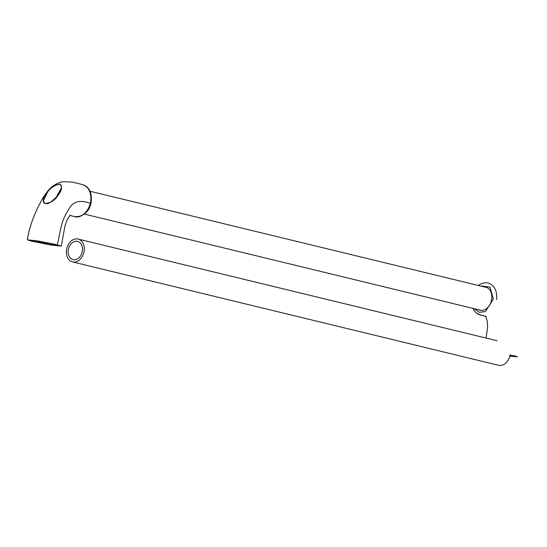 <?xml version="1.0" encoding="UTF-8"?>
<svg xmlns="http://www.w3.org/2000/svg" width="547" height="547" viewBox="0 0 547 547"><rect width="100%" height="100%" fill="white"/><g stroke="black" fill="none" stroke-linecap="round" stroke-linejoin="round"><path stroke-width="0.82" d="M513.503 355.536L517.53 356.835L509.783 356.138L517.53 356.835L513.503 355.536M510.009 355.133L511.718 355.468A12.061 0.609 10.4 0 1 513.189 356.042A12.061 0.609 10.4 0 1 510.891 355.981L509.866 355.817L510.891 355.981A12.061 0.609 10.4 0 0 513.189 356.042A12.061 0.609 10.4 0 0 511.718 355.468L510.009 355.133M488.122 282.99C494.42 285.185 497.257 290.696 496.635 299.53C497.257 290.696 494.42 285.185 488.122 282.99L485.428 282.717L481.469 283.572L478.269 285.452L481.469 283.572L485.428 282.717L488.122 282.99M491.582 299.859A11.945 8.896 103.6 0 1 479.931 310.252A11.945 8.896 103.6 0 1 478.495 309.725A11.945 8.896 103.6 0 0 479.931 310.252A11.945 8.896 103.6 0 0 491.582 299.859A11.945 8.896 103.6 0 0 485.565 287.038A11.945 8.896 103.6 0 1 491.582 299.859M484.04 286.847A11.945 8.896 103.6 0 1 485.565 287.038A11.945 8.896 103.6 0 0 484.04 286.847M493.346 299.086L489.948 287.107L479.869 285.835L489.948 287.107L493.346 299.086L485.408 311.571L479.316 312.351L474.324 308.713L479.316 312.351L485.408 311.571L493.346 299.086M46.796 243.579L48.471 243.695L43.596 242.54L38.632 241.89L46.796 243.579M36.458 241.897L38.775 242.28A8.533 0.431 -169.6 0 0 47.398 243.887L49.264 244.379A12.061 0.609 10.4 0 1 36.54 242.006L36.458 241.897M48.334 243.306A8.533 0.431 -169.6 0 0 39.712 241.699L37.839 241.2A12.061 0.609 10.4 0 1 50.57 243.572L48.368 243.107M31.37 241.118L50.727 244.988L61.285 246.136L55.732 244.461L37.914 240.967L27.35 239.812L31.37 241.118M36.656 241.282A8.533 0.431 -169.6 0 0 35.165 241.254A8.533 0.431 -169.6 0 0 36.095 241.624L33.155 241.186A12.061 0.609 10.4 0 1 31.692 240.612A12.061 0.609 10.4 0 1 33.982 240.673L36.67 241.213M50.454 244.304A8.533 0.431 -169.6 0 0 51.944 244.331A8.533 0.431 -169.6 0 0 51.015 243.955L53.955 244.393A12.061 0.609 10.4 0 1 55.418 244.967A12.061 0.609 10.4 0 1 53.121 244.912L50.454 244.304M82.337 184.53C86.734 185.85 89.571 188.872 90.843 193.59C92.245 201.611 90.665 207.942 86.105 212.592C81.325 216.496 77.483 217.815 74.563 216.564C82.05 217.35 87.315 212.947 90.358 203.361L90.768 201.152C91.431 192.305 88.621 186.766 82.337 184.53L72.389 182.096L63.014 181.7C57.079 182.848 52.15 185.768 48.232 190.465L43.247 197.337C34.7 212.325 29.401 226.485 27.35 239.812M46.748 192.961C49.927 187.826 54.283 184.886 59.814 184.141C62.549 186.486 62.023 190.137 58.221 195.081C55.042 200.243 50.645 203.06 45.025 203.532C42.215 201.453 42.789 197.932 46.748 192.961M55.76 198.199L61.394 187.942C63.042 180.059 49.476 187.088 47.09 193.132L43.548 200.448L44.375 203.334M61.394 187.956L61.394 187.942C61.579 188.872 60.307 191.464 57.572 195.737C51.794 201.898 47.883 204.489 45.825 203.505C43.753 203.169 42.994 202.151 43.548 200.455M66.611 249.302A11.767 8.759 -76.4 0 0 72.539 261.931A11.767 8.759 -76.4 0 0 83.828 252.564A11.767 8.759 -76.4 0 0 78.091 239.06A11.767 8.759 -76.4 0 0 66.611 249.302M72.539 261.931L498.549 365.3A11.767 8.759 -76.4 0 0 510.077 354.723M68.354 249.541A9.415 7.008 103.6 0 1 77.53 241.35A9.415 7.008 103.6 0 1 82.125 252.153A9.415 7.008 103.6 0 1 73.093 259.647A9.415 7.008 103.6 0 1 68.354 249.541M511.014 355.311L510.891 355.981L511.014 355.311M57.257 244.83C60.252 234.287 60.047 222.622 68.163 210.342C73.995 197.823 85.311 201.631 90.358 203.361M53.244 244.235L53.121 244.912M35.056 240.844L34.933 241.528M33.264 240.598L33.155 241.186M480.375 315.024L486.31 316.46L478.611 314.422L475.835 312.611L472.724 308.323L475.835 312.611L480.375 315.024M485.736 316.303L487.261 321.328L487.596 327.626L486.064 338.053L487.596 327.626L487.261 321.328L485.736 316.303M74.563 216.564L69.866 215.395M70.262 215.033L66.932 220.147L64.902 226.28L61.285 246.136M35.165 241.254L35.234 240.878M487.001 287.572L89.975 191.231M481.456 310.443L84.429 214.103M497.12 340.733L78.091 239.06"/></g></svg>
